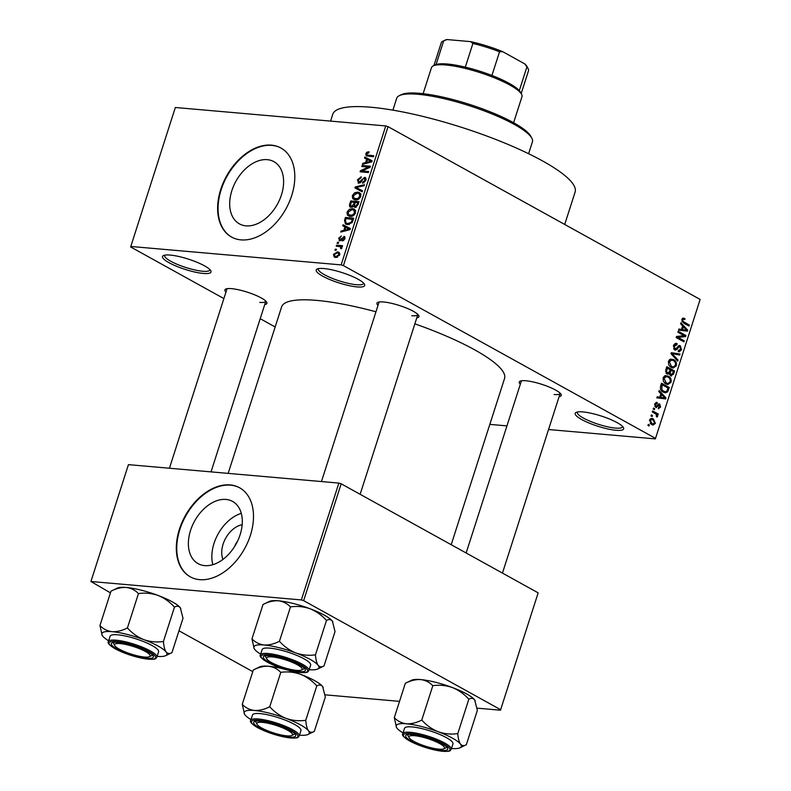 <?xml version="1.0" encoding="UTF-8"?>
<svg xmlns="http://www.w3.org/2000/svg" width="791" height="791" viewBox="0 0 791 791"><rect width="100%" height="100%" fill="white"/><g stroke="black" fill="none" stroke-linecap="round" stroke-linejoin="round"><path stroke-width="1.19" d="M170.154 255.068A25.45 5.389 17.8 0 1 194.715 261.356A25.45 5.389 17.8 0 1 210.772 270.74A25.45 5.389 17.8 0 1 203.356 273.449A25.45 5.389 17.8 0 1 174.01 265.173A25.45 5.389 17.8 0 1 163.45 255.552A25.45 5.389 17.8 0 1 170.154 255.068M164.775 255.147A23.76 5.033 -162.2 0 0 164.647 255.414A23.76 5.033 -162.2 0 0 177.54 264.471A23.76 5.033 -162.2 0 0 202.763 271.254A23.76 5.033 -162.2 0 0 209.882 269.939A23.76 5.033 -162.2 0 0 209.931 269.642M582.819 411.903A25.45 5.389 17.8 0 1 607.379 418.192A25.45 5.389 17.8 0 1 623.437 427.575A25.45 5.389 17.8 0 1 616.021 430.284A25.45 5.389 17.8 0 1 586.675 422.008A25.45 5.389 17.8 0 1 576.115 412.388A25.45 5.389 17.8 0 1 582.819 411.903M577.44 411.982A23.76 5.033 -162.2 0 0 577.301 412.249A23.76 5.033 -162.2 0 0 590.205 421.306A23.76 5.033 -162.2 0 0 615.418 428.089A23.76 5.033 -162.2 0 0 622.547 426.774A23.76 5.033 -162.2 0 0 622.596 426.478M323.845 268.535A25.45 5.389 17.8 0 1 348.406 274.823A25.45 5.389 17.8 0 1 364.463 284.206A25.45 5.389 17.8 0 1 357.048 286.915A25.45 5.389 17.8 0 1 327.701 278.64A25.45 5.389 17.8 0 1 317.142 269.019A25.45 5.389 17.8 0 1 323.845 268.535M318.466 268.614A23.76 5.033 -162.2 0 0 318.328 268.881A23.76 5.033 -162.2 0 0 331.231 277.938A23.76 5.033 -162.2 0 0 356.444 284.72A23.76 5.033 -162.2 0 0 363.573 283.405A23.76 5.033 -162.2 0 0 363.623 283.109M204.721 565.624A35.565 23.71 -61 0 0 238.338 539.432A35.565 23.71 -61 0 0 232.574 501.415A35.565 23.71 -61 0 0 225.969 499.437A35.565 23.71 -61 0 0 192.342 525.629A35.565 23.71 -61 0 0 198.116 563.647A35.565 23.71 -61 0 0 204.721 565.624M199.688 579.655A50.911 33.934 -61 0 0 247.82 542.161A50.911 33.934 -61 0 0 239.554 487.75A50.911 33.934 -61 0 0 230.112 484.913A50.911 33.934 -61 0 0 181.989 522.416A50.911 33.934 -61 0 0 190.245 576.827A50.911 33.934 -61 0 0 199.688 579.655M239.782 487.869A50.911 33.934 -61 0 0 230.557 485.16A50.911 33.934 -61 0 0 182.503 522.485A50.911 33.934 -61 0 0 190.463 576.946M267.279 159.663A35.565 23.71 119 0 1 273.884 161.641A35.565 23.71 119 0 1 279.648 199.658A35.565 23.71 119 0 1 246.031 225.86A35.565 23.71 119 0 1 239.426 223.873A35.565 23.71 119 0 1 233.652 185.865A35.565 23.71 119 0 1 267.279 159.663M240.998 239.881A50.911 33.934 -61 0 0 289.13 202.387A50.911 33.934 -61 0 0 280.864 147.976A50.911 33.934 -61 0 0 271.422 145.139A50.911 33.934 -61 0 0 223.299 182.642A50.911 33.934 -61 0 0 231.555 237.053A50.911 33.934 -61 0 0 240.998 239.881M281.092 148.095A50.911 33.934 -61 0 0 271.867 145.386A50.911 33.934 -61 0 0 223.813 182.711A50.911 33.934 -61 0 0 231.773 237.171M520.33 384.218A22.059 4.667 17.8 0 1 520.073 381.183A22.059 4.667 17.8 0 1 525.877 380.768A22.059 4.667 17.8 0 1 547.164 386.216A22.059 4.667 17.8 0 1 561.076 394.353A22.059 4.667 17.8 0 1 559.108 396.667M554.056 394.501A20.358 4.311 -162.2 0 0 560.157 393.374A20.358 4.311 -162.2 0 0 560.196 393.236M225.969 292.106A22.059 4.667 17.8 0 1 225.712 289.071A22.059 4.667 17.8 0 1 231.526 288.656A22.059 4.667 17.8 0 1 252.813 294.104A22.059 4.667 17.8 0 1 266.725 302.241A22.059 4.667 17.8 0 1 264.748 304.555M259.695 302.389A20.358 4.311 -162.2 0 0 265.806 301.262A20.358 4.311 -162.2 0 0 265.835 301.124M377.999 305.425A22.059 4.667 17.8 0 1 377.742 302.399A22.059 4.667 17.8 0 1 383.556 301.974A22.059 4.667 17.8 0 1 404.844 307.422A22.059 4.667 17.8 0 1 418.755 315.56A22.059 4.667 17.8 0 1 416.778 317.873M411.725 315.718A20.358 4.311 -162.2 0 0 417.836 314.591A20.358 4.311 -162.2 0 0 417.866 314.442M330.559 121.102L332.754 114.29A127.272 26.943 17.8 0 1 370.92 107.24A127.272 26.943 17.8 0 1 506.003 143.576A127.272 26.943 17.8 0 1 575.097 192.094L564.715 224.456M228.154 473.374L281.606 306.878A117.088 24.788 17.8 0 1 316.726 300.402A117.088 24.788 17.8 0 1 375.962 311.783M130.713 246.456L341.148 264.896L385.761 125.937L175.325 107.497L130.644 246.96L223.893 298.583M260.209 318.694L275.159 326.97M649.549 420.11L651.843 418.399L653.366 418.923L655.383 423.343L653.109 425.054L651.626 424.559L649.549 420.11M652.298 411.913L652.624 410.905L658.26 414.029L657.934 415.038L657.034 414.533L657.657 416.284L657.044 417.075L656.332 416.343L656.312 414.355L652.298 411.913M657.113 403.588L655.512 404.488L655.957 406.327L659.704 404.003L660.584 407.157L658.221 408.601L658.448 407.543L659.763 406.752L659.496 405.071L655.779 407.414L654.73 403.974L657.331 402.53L657.113 403.588L654.997 403.331M656.668 402.372L656.075 402.411M654.73 406.218L656.55 406.356M659.15 403.825L658.596 403.914M658.873 408.749L658.221 408.601M659.496 405.071L657.519 405.022M656.471 407.642L655.779 407.414M660.574 386.146L661.523 383.2L669.265 387.491L667.713 391.822L665.369 392.84L663.273 392.118C660.979 391.159 660.08 389.172 660.574 386.146M665.824 369.812L666.823 366.698L674.565 370.989L673.566 374.103L670.728 375.794L669.453 373.807L667.11 374.123L665.824 369.812M671.47 376.032L670.728 375.794M670.995 353.686L671.312 352.697L680.023 354.012L679.687 355.05L672.083 353.636L678.075 360.073L677.729 361.131L670.995 353.686M677.887 332.24L678.203 331.241L685.955 335.532L685.609 336.6L678.035 337.401L684.245 340.842L683.928 341.841L676.176 337.559L676.523 336.472L684.086 335.681L677.887 332.24M682.93 318.16L684.986 318.595L684.769 319.653L683.701 319.287L682.771 319.979L683.009 321.383L689.317 325.052L688.991 326.05L683.731 323.143L681.882 319.435L683.572 318.101M385.761 125.937L388.055 126.659L343.432 265.608L655.531 438.382L700.144 299.433L655.531 438.382M388.055 126.659L700.144 299.433M680.586 323.826L680.922 322.768L687.686 330.114L687.349 331.172L678.569 330.094L678.915 329.036L681.506 329.452L682.623 325.971L680.586 323.826M676.948 344.747L674.367 346.151L675.039 348.93L680.29 345.746L681.496 349.78L679.162 351.817L678.203 351.53L678.431 350.472L680.576 349.315L679.944 346.735L679.054 346.616L677.066 349.434L674.723 349.938L673.487 345.568L676.078 343.343L677.175 343.69L676.948 344.747L674.061 344.352M673.635 348.801L675.494 349.078L673.695 348.92M679.518 345.499L678.787 345.618M678.431 350.472L679.073 350.65L678.401 350.591M679.944 346.735L677.778 346.507M675.524 350.205L674.723 349.938M670.57 359.114L673.546 359.598C675.811 360.597 676.75 362.644 676.374 365.739L673.101 368.062L671.144 367.4L668.682 364.859L668.425 361.329L670.57 359.114M665.271 375.626L668.237 376.101C670.511 377.099 671.45 379.146 671.075 382.241L667.802 384.564L665.844 383.912L663.382 381.371L663.125 377.841L665.271 375.626M658.834 391.575L659.17 390.527L665.933 397.873L665.597 398.931L656.817 397.843L657.153 396.795L659.753 397.201L660.871 393.73L658.834 391.575M653.228 409.046L653.544 408.037L654.651 408.65L654.335 409.659L653.228 409.046M651.013 415.937L651.339 414.929L652.446 415.542L652.12 416.55L651.013 415.937M647.967 425.41L648.294 424.401L649.401 425.014L649.075 426.023L647.967 425.41M489.827 424.381L506.952 425.884M548.558 429.523L655.462 438.896M334.929 250.183L335.255 249.175L336.442 249.284L336.116 250.282L334.929 250.183M337.144 243.292L337.47 242.283L338.647 242.392L338.33 243.391L337.144 243.292M342.75 225.831L343.086 224.773L350.383 228.559L350.047 229.608L340.743 232.099L341.079 231.041L343.828 230.389L344.945 226.908L342.75 225.831M349.266 209.358L352.42 208.616L354.338 209.14L355.525 212.878C354.101 215.587 352.272 216.754 350.027 216.378L347.378 215.122L347.041 212.136L349.266 209.358L350.186 209.872M354.566 192.856L357.72 192.114L359.638 192.628L360.825 196.376C359.401 199.075 357.572 200.242 355.327 199.866L352.677 198.61L352.341 195.624L354.566 192.856L355.485 193.36M365.867 178.064L364.602 177.362L365.946 180.427L362.505 183.235L362.723 182.217L364.967 180.368L364.246 178.371L363.306 178.608L361.25 181.851L358.798 183.205L357.403 179.864L361.26 176.779L361.052 177.787L358.343 180.032L359.104 182.197L364.602 177.362L365.363 177.579M360.162 182.899L358.679 182.078L360.261 182.84M366.164 179.32L364.246 178.371M358.798 183.205L358.066 182.988M364.503 158.071L364.849 157.023L372.136 160.8L371.8 161.858L362.496 164.34L362.832 163.292L365.58 162.63L366.698 159.159L364.503 158.071M366.876 152.208L369.071 151.783L368.853 152.792L366.747 153.859L367.024 154.996L373.767 155.738L373.441 156.737L366.342 155.867L365.788 153.731L366.876 152.208L368.003 152.831M361.803 166.496L362.13 165.487L370.396 166.209L370.059 167.287L362.06 170.945L368.695 171.528L368.369 172.527L360.093 171.805L360.439 170.727L368.428 167.069L361.803 166.496M354.922 187.932L355.238 186.953L364.463 184.699L364.137 185.737L356.069 187.467L362.515 190.76L362.179 191.808L354.922 187.932M355.05 207.371L353.656 206.135L351.194 207.331C349.642 207.173 349.157 206.085 349.741 204.058L350.739 200.944L359.015 201.665L358.016 204.79L355.05 207.371L354.378 207.173M351.194 207.331L350.304 207.074M344.5 220.402L345.44 217.456L353.715 218.178L352.153 222.568L347.457 224.565L345.529 224.041L344.5 220.402L345.36 220.877M344.856 236.885L343.907 236.361L344.896 238.773L342.424 240.948L344.026 238.734L343.709 237.369L339.814 240.869L338.647 238.269L341.366 235.985L339.487 238.417L339.982 239.851L344.461 236.519M341.099 240.543L339.705 239.772L341.158 240.494M345.054 238.071L343.709 237.369M339.814 240.869L339.151 240.682M336.224 246.159L336.551 245.161L342.562 245.685L342.246 246.693L341.277 246.604L341.969 247.899L341.336 248.829L340.565 248.463L340.516 246.733L336.224 246.159M333.466 254.405L337.48 251.884L338.884 252.25L339.695 254.949L335.75 257.48L334.277 257.095L333.466 254.405L334.247 254.84M338.874 483.083L128.439 464.643L90.925 581.494L301.361 599.934L338.874 483.083L341.168 483.795L303.645 600.646L500.644 709.705L538.157 592.855L500.644 709.705M341.168 483.795L538.157 592.855M325.101 694.834L399.534 701.36M477.131 708.153L500.574 710.209M90.925 581.494L110.443 592.845M178.974 630.783L252.774 671.638M303.645 600.646L301.361 599.934M414.86 323.845A117.088 24.788 17.8 0 1 504.569 378.464L451.196 544.712M343.432 265.608L341.148 264.896M227.086 288.685A20.358 4.311 -162.2 0 0 227.027 288.814L169.422 468.232M379.116 302.004A20.358 4.311 -162.2 0 0 379.057 302.142L321.453 481.551M521.437 380.797A20.358 4.311 -162.2 0 0 521.388 380.926L466.146 552.988M241.285 513.369A35.565 23.71 -61 0 0 212.868 564.685M222.963 559.415A22.534 15.019 119 0 1 225.662 538.246A22.534 15.019 119 0 1 242.165 524.72M237.389 541.499A11.875 7.92 -61 0 0 234.65 546.452M369.555 156.4L367.024 154.996M366.668 154.215L365.788 153.731M368.982 160.355L369.268 159.466L364.849 157.023M369.268 159.466L372.096 160.929M364.008 163.935L362.832 163.292M366.658 163.233L365.58 162.63M367.548 159.624L366.698 159.159M369.664 160.731L367.558 159.584L366.658 162.382L371.088 161.324L369.664 160.731M371.839 161.75L371.088 161.324M367.696 162.956L366.658 162.382M364.344 166.713L362.13 165.487M364.275 172.171L362.06 170.945M362.822 172.042L360.439 170.727M369.377 167.593L368.428 167.069M358.254 180.328L357.403 179.864M363.998 182.929L362.723 182.217M365.798 180.832L364.967 180.368M359.371 190.305L359.648 189.445M356.138 187.447L355.238 186.953M362.476 190.888L356.069 187.467M360.745 193.785L357.72 192.114M354.843 199.807L352.677 198.61M353.201 196.099L352.341 195.624M359.856 196.297L359.025 193.548L357.384 193.113L353.31 195.703L354.18 198.472L357.69 198.61L359.856 196.297L360.686 196.751M358.649 199.134L357.69 198.61M357.235 199.727L355.683 198.867M352.954 202.17L350.739 200.944M355.772 207.311L353.656 206.135M357.73 202.585L355.258 202.377L354.388 205.324L355.228 206.352L357.166 204.335L357.73 202.585L358.57 203.06M356.434 207.024L354.388 205.324M354.289 202.288L351.382 202.031L350.472 205.215L351.501 206.322L353.646 204.276L354.289 202.288L355.129 202.753M354.506 204.74L353.646 204.276M352.727 207.005L350.957 206.174L352.588 207.074M355.446 210.297L352.42 208.616M349.543 216.319L347.378 215.122M347.902 212.611L347.041 212.136M354.556 212.809L353.725 210.06L352.084 209.625L348.01 212.206L348.88 214.974L352.39 215.112L354.556 212.809L355.386 213.263M353.34 215.646L352.39 215.112M351.936 216.24L350.383 215.379M347.654 218.682L345.44 217.456M353.27 219.562L346.082 218.543L345.509 220.353L345.904 222.983L348.732 224.565M352.697 221.342L351.857 220.877L352.43 219.097M352.035 222.746L351.234 222.291L351.857 220.877M349.395 224.456L347.793 223.566L351.234 222.291M345.904 222.983L347.793 223.566M347.229 228.115L347.516 227.225L343.086 224.773M347.516 227.225L350.344 228.688M342.246 231.694L341.079 231.041M344.906 230.982L343.828 230.389M345.786 227.383L344.945 226.908M347.911 228.48L345.805 227.333L344.906 230.132L349.325 229.083L347.911 228.48M350.077 229.499L349.325 229.083M345.944 230.705L344.906 230.132M339.408 238.694L338.647 238.269M341.514 240.138L340.614 239.643M343.719 240.533L342.641 239.94M344.757 239.139L344.026 238.734M338.499 242.857L337.47 242.283M338.766 246.387L336.551 245.161M341.811 248.245L340.911 247.751M336.284 249.748L335.255 249.175M339.675 253.09L337.48 251.884M338.845 254.85L338.271 253.179L337.164 252.883L334.316 254.514L334.919 256.185L336.007 256.472L338.845 254.85L339.586 255.256M337.48 257.293L336.007 256.472M682.514 318.377L684.986 318.595M681.763 319.89L682.771 319.979M681.862 321.284L683.009 321.383M686.776 324.824L689.317 325.052M686.38 330.005L687.686 330.114M682.88 329.936L682.673 330.598M678.856 329.214L681.506 329.452M678.816 329.343L686.687 330.272L683.414 326.812L682.524 329.61L686.687 330.272M682.376 326.723L683.414 326.812M678.836 329.283L682.524 329.61M683.414 335.305L685.955 335.532M680.932 336.007L685.609 336.6M680.883 336.185L676.463 336.65M676.275 337.243L678.035 337.401M681.704 340.614L684.245 340.842M675.079 343.502L677.175 343.69M673.349 346.062L674.367 346.151M680.438 349.691L681.496 349.78M673.853 349.157L677.066 349.434M671.223 352.984L680.023 354.012M675.287 353.597L675.089 354.21M671.045 353.537L672.083 353.636M676.671 359.954L678.075 360.073M670.076 359.292L673.546 359.598M675.306 365.64L676.374 365.739M675.465 365.244C675.741 362.861 674.99 361.309 673.21 360.597L671.717 360.093L669.334 361.823L671.49 366.411L673.378 366.955L675.465 365.244M670.086 366.668L673.378 366.955M669.631 366.243L671.49 366.411M668.316 361.734L669.334 361.823M672.024 370.761L674.565 370.989M672.498 374.014L673.566 374.103M666.348 373.53L669.453 373.807M669.67 374.608L670.926 374.716L672.775 373.233L673.339 371.483L671.025 370.208L670.155 373.184L671.45 374.885L669.74 374.736M669.987 370.119L671.025 370.208M668.761 373.065L670.155 373.184M665.933 372.986L667.426 373.115L669.483 371.691L670.115 369.704L667.406 368.201L666.487 371.424L668 373.312L666.032 373.134M666.368 368.112L667.406 368.201M665.518 371.345L666.487 371.424M665.696 370.247L666.724 370.336M664.776 375.804L668.237 376.101M670.007 382.152L671.075 382.241M670.165 381.746C670.442 379.364 669.69 377.821 667.911 377.099L666.418 376.605L664.035 378.335L666.19 382.913L668.079 383.457L670.165 381.746M664.786 383.18L668.079 383.457M664.331 382.755L666.19 382.913M663.016 378.246L664.035 378.335M666.724 387.274L669.265 387.491M665.973 391.664L667.713 391.822M668.039 387.995L662.107 384.713L661.84 389.666L663.6 391.12L665.3 391.723L666.853 391.12L668.039 387.995M661.068 384.624L662.107 384.713M661.691 390.952L663.6 391.12M660.683 389.567L661.84 389.666M660.495 386.423L661.523 386.522M664.628 397.754L665.933 397.873M661.128 397.695L660.92 398.348M657.103 396.973L659.753 397.201M657.064 397.102L664.934 398.031L661.662 394.571L660.762 397.369L664.934 398.031M660.623 394.482L661.662 394.571M657.074 397.042L660.762 397.369M654.612 404.409L655.512 404.488M659.635 407.078L660.584 407.157M653.386 408.542L654.651 408.65M655.66 413.802L658.26 414.029M656.421 414.484L657.034 414.533M656.441 416.185L657.657 416.284M651.171 415.433L652.446 415.542M650.597 418.686L653.366 418.923M654.424 423.254L655.383 423.343M654.592 422.869L653.05 419.932L651.873 419.517L650.35 420.585L651.893 423.521L653.079 423.936L654.592 422.869M650.143 423.373L651.893 423.521M649.451 420.505L650.35 420.585M648.136 424.905L649.401 425.014M399.326 95.652L401.383 94.653A69.568 14.732 17.8 0 1 419.705 93.328A69.568 14.732 17.8 0 1 486.841 110.513A69.568 14.732 17.8 0 1 530.721 136.181L531.819 138.188A71.269 15.088 -162.2 0 0 486.861 111.897A71.269 15.088 -162.2 0 0 418.093 94.297A71.269 15.088 -162.2 0 0 399.326 95.652A71.269 15.088 -162.2 0 0 396.716 98.242L392.89 110.147M528.606 153.721L532.432 141.816A71.269 15.088 -162.2 0 0 531.819 138.188M180.832 608.566A34.151 7.228 17.8 0 0 180.793 608.497A34.151 7.228 17.8 0 0 180.318 607.765C178.726 605.995 176.779 605.777 174.465 607.122C169.778 601.892 164.301 597.996 158.042 595.435A34.151 7.228 17.8 0 0 126.293 587.466A34.151 7.228 17.8 0 0 117.305 588.108L110.977 591.174C116.277 588.474 121.389 587.238 126.293 587.466C131.088 588.089 135.142 590.126 138.455 593.586C145.05 592.617 151.575 593.23 158.042 595.435A34.151 7.228 17.8 0 1 172.369 601.882A34.151 7.228 17.8 0 1 180.318 607.765L183.008 618.246L171.963 652.624L165.645 655.69A34.151 7.228 17.8 0 1 157.132 656.382M116.979 648.976A22.059 4.667 17.8 0 1 112.154 642.776A22.059 4.667 17.8 0 1 127.48 644.082A22.059 4.667 17.8 0 1 147.719 651.675A22.059 4.667 17.8 0 1 153.157 655.947A22.059 4.667 17.8 0 1 141.53 657.529A22.059 4.667 17.8 0 1 116.979 648.976M114.735 645.565A18.668 3.955 -162.2 0 0 140.877 656.56A18.668 3.955 -162.2 0 0 149.44 656.708A18.668 3.955 -162.2 0 0 143.537 650.518A18.668 3.955 -162.2 0 0 123.821 644.082A18.668 3.955 -162.2 0 0 114.735 645.565L113.637 643.558A20.358 4.311 17.8 0 1 113.469 642.519A20.358 4.311 17.8 0 1 113.518 642.391A20.358 4.311 -162.2 0 0 113.469 642.519A20.358 4.311 -162.2 0 0 114.557 644.685M156.885 657.163L158.605 651.794A25.45 5.389 -162.2 0 0 152.109 645.565A25.45 5.389 -162.2 0 0 126.224 636.201A25.45 5.389 -162.2 0 0 110.137 636.231L108.416 641.6A25.45 5.389 17.8 0 1 124.503 641.57A25.45 5.389 17.8 0 1 150.389 650.934A25.45 5.389 17.8 0 1 156.885 657.163C155.659 658.33 157.33 660.356 143.764 658.567C133.204 656.52 123.663 653.247 115.13 648.778C109.385 645.189 107.151 642.796 108.416 641.6M99.943 625.552L102.148 635.311A34.151 7.228 17.8 0 1 112.104 631.673C107.309 631.05 103.255 629.013 99.943 625.552L110.977 591.174M127.42 627.965C122.121 630.664 117.009 631.91 112.104 631.673A34.151 7.228 17.8 0 1 143.843 639.652C137.585 637.081 132.107 633.186 127.42 627.965L138.455 593.586M163.43 641.501C156.836 642.47 150.31 641.847 143.843 639.652A34.151 7.228 17.8 0 1 166.12 651.982C164.676 649.836 163.786 646.346 163.43 641.501L174.465 607.122M171.963 652.624C169.65 653.969 167.702 653.752 166.12 651.982A34.151 7.228 17.8 0 1 165.645 655.69M108.664 640.819A34.151 7.228 17.8 0 1 102.632 636.033A34.151 7.228 17.8 0 1 102.148 635.311M150.092 656.095A20.358 4.311 -162.2 0 0 152.238 654.968A20.358 4.311 -162.2 0 0 152.277 654.829A20.358 4.311 17.8 0 1 152.238 654.968A20.358 4.311 17.8 0 1 151.496 655.709L149.44 656.708M259.626 722.302A18.668 3.955 -162.2 0 0 257.065 724.358A18.668 3.955 -162.2 0 0 271.006 732.051A18.668 3.955 -162.2 0 0 289.714 735.927A18.668 3.955 -162.2 0 0 291.76 735.501A18.668 3.955 -162.2 0 0 282.031 727.591A18.668 3.955 -162.2 0 0 259.626 722.302M257.065 724.358L255.968 722.351A20.358 4.311 17.8 0 1 255.79 721.313A20.358 4.311 17.8 0 1 255.849 721.174A20.358 4.311 -162.2 0 0 255.79 721.313A20.358 4.311 -162.2 0 0 256.887 723.468M292.423 734.879A20.358 4.311 -162.2 0 0 294.568 733.761A20.358 4.311 -162.2 0 0 294.598 733.623A20.358 4.311 17.8 0 1 294.568 733.761A20.358 4.311 17.8 0 1 293.817 734.503L291.76 735.501M299.423 670.452A18.668 3.955 -162.2 0 0 301.47 670.036A18.668 3.955 -162.2 0 0 291.731 662.116A18.668 3.955 -162.2 0 0 269.335 656.837A18.668 3.955 -162.2 0 0 266.765 658.893A18.668 3.955 -162.2 0 0 280.716 666.576A18.668 3.955 -162.2 0 0 299.423 670.452M302.132 669.413A20.358 4.311 -162.2 0 0 304.278 668.296A20.358 4.311 -162.2 0 0 304.308 668.148A20.358 4.311 17.8 0 1 304.278 668.296A20.358 4.311 17.8 0 1 303.526 669.038L301.47 670.036M266.765 658.893L265.677 656.876A20.358 4.311 17.8 0 1 265.499 655.838A20.358 4.311 17.8 0 1 265.549 655.709A20.358 4.311 -162.2 0 0 265.499 655.838A20.358 4.311 -162.2 0 0 266.587 658.003M435.228 748.672A18.668 3.955 -162.2 0 0 443.791 748.82A18.668 3.955 -162.2 0 0 437.888 742.63A18.668 3.955 -162.2 0 0 418.172 736.194A18.668 3.955 -162.2 0 0 409.095 737.677A18.668 3.955 -162.2 0 0 435.228 748.672M444.453 748.207A20.358 4.311 -162.2 0 0 446.599 747.08A20.358 4.311 -162.2 0 0 446.628 746.941A20.358 4.311 17.8 0 1 446.599 747.08A20.358 4.311 17.8 0 1 445.857 747.821L443.791 748.82M409.095 737.677L407.998 735.67A20.358 4.311 17.8 0 1 407.82 734.631A20.358 4.311 17.8 0 1 407.879 734.503A20.358 4.311 -162.2 0 0 407.82 734.631A20.358 4.311 -162.2 0 0 408.917 736.797M433.241 65.88L435.297 64.882A45.819 9.7 17.8 0 1 436.059 64.565A45.819 9.7 17.8 0 1 465.306 67.136A45.819 9.7 17.8 0 1 491.933 75.461A45.819 9.7 17.8 0 1 509.167 83.352A45.819 9.7 17.8 0 1 519.311 90.619A45.819 9.7 17.8 0 1 520.478 92.231L521.566 94.238A47.509 10.056 -162.2 0 0 509.839 85.032A47.509 10.056 -162.2 0 0 466.265 68.679A47.509 10.056 -162.2 0 0 433.241 65.88A47.509 10.056 -162.2 0 0 431.5 67.611L423.126 93.684M513.606 122.734L521.981 96.66A47.509 10.056 -162.2 0 0 521.566 94.238M519.311 90.619L526.915 66.938L524.799 63.903A44.118 9.344 17.8 0 1 526.984 66.533L528.081 68.54A45.819 9.7 -162.2 0 0 526.915 66.938M465.306 67.136L472.909 43.446L470.615 41.626A44.118 9.344 17.8 0 1 502.661 51.652L524.799 63.903M502.661 51.652L499.536 51.781A45.819 9.7 -162.2 0 0 472.909 43.446M491.933 75.461L499.536 51.781M446.974 39.55L443.662 40.885A45.819 9.7 -162.2 0 0 442.901 41.191L444.967 40.193A44.118 9.344 17.8 0 1 446.974 39.55L470.615 41.626M436.059 64.565L443.662 40.885M442.901 41.191A45.819 9.7 -162.2 0 0 441.23 42.862L433.943 65.534M521.19 93.546L528.477 70.874A45.819 9.7 -162.2 0 0 528.081 68.54M286.174 718.436A34.151 7.228 17.8 0 1 300.491 724.882A34.151 7.228 17.8 0 1 308.441 730.765C307.007 728.63 306.107 725.129 305.751 720.285C299.156 721.254 292.63 720.641 286.174 718.436C279.905 715.875 274.428 711.979 269.741 706.758C264.441 709.458 259.339 710.694 254.425 710.466C249.63 709.843 245.576 707.807 242.264 704.346L244.478 714.095A34.151 7.228 17.8 0 1 254.425 710.466A34.151 7.228 -162.2 0 1 286.174 718.436M290.04 730.459A22.059 4.667 17.8 0 1 295.488 734.73A22.059 4.667 17.8 0 1 283.86 736.322A22.059 4.667 17.8 0 1 259.3 727.769A22.059 4.667 17.8 0 1 254.475 721.57A22.059 4.667 17.8 0 1 269.81 722.865A22.059 4.667 17.8 0 1 290.04 730.459M294.43 724.348A25.45 5.389 -162.2 0 0 268.545 714.995A25.45 5.389 -162.2 0 0 252.467 715.015L250.737 720.383A25.45 5.389 17.8 0 1 266.824 720.364A25.45 5.389 17.8 0 1 292.71 729.717A25.45 5.389 17.8 0 1 299.216 735.946L300.936 730.577A25.45 5.389 -162.2 0 0 294.43 724.348M316.796 685.906C319.109 684.571 321.057 684.788 322.639 686.558A34.151 7.228 17.8 0 0 300.362 674.229A34.151 7.228 17.8 0 0 268.624 666.249A34.151 7.228 17.8 0 0 259.626 666.902L253.308 669.967C258.608 667.268 263.71 666.022 268.624 666.249C273.419 666.882 277.473 668.919 280.775 672.37C287.37 671.411 293.896 672.024 300.362 674.229C306.631 676.789 312.109 680.685 316.796 685.906L305.751 720.285M280.775 672.37L269.741 706.758M323.163 687.359A34.151 7.228 17.8 0 0 323.124 687.29A34.151 7.228 17.8 0 0 322.639 686.558L325.328 697.039L314.294 731.418L307.966 734.483A34.151 7.228 17.8 0 1 299.463 735.165M314.294 731.418C311.97 732.753 310.023 732.545 308.441 730.765A34.151 7.228 17.8 0 1 307.966 734.483M253.308 669.967L242.264 704.346M250.994 719.612A34.151 7.228 17.8 0 1 244.953 714.827A34.151 7.228 17.8 0 1 244.478 714.095M332.863 621.894A34.151 7.228 17.8 0 0 332.823 621.815A34.151 7.228 17.8 0 0 332.349 621.083C330.767 619.313 328.809 619.096 326.495 620.441C321.808 615.22 316.331 611.324 310.072 608.754A34.151 7.228 17.8 0 0 278.323 600.784A34.151 7.228 17.8 0 0 269.335 601.437L263.007 604.502C268.307 601.793 273.419 600.557 278.323 600.784C283.119 601.407 287.173 603.454 290.485 606.905C297.08 605.936 303.606 606.559 310.072 608.754A34.151 7.228 17.8 0 1 324.399 615.2A34.151 7.228 17.8 0 1 332.349 621.083L335.038 631.564L323.994 665.953L317.675 669.018A34.151 7.228 17.8 0 1 309.172 669.7M269.009 662.304A22.059 4.667 17.8 0 1 264.184 656.095A22.059 4.667 17.8 0 1 279.52 657.4A22.059 4.667 17.8 0 1 299.749 664.994A22.059 4.667 17.8 0 1 305.197 669.265A22.059 4.667 17.8 0 1 293.56 670.857A22.059 4.667 17.8 0 1 269.009 662.304M308.915 670.481L310.645 665.112A25.45 5.389 -162.2 0 0 304.14 658.883A25.45 5.389 -162.2 0 0 278.254 649.52A25.45 5.389 -162.2 0 0 262.167 649.549L260.447 654.918A25.45 5.389 17.8 0 1 276.534 654.889A25.45 5.389 17.8 0 1 302.419 664.252A25.45 5.389 17.8 0 1 308.915 670.481C307.689 671.648 309.36 673.675 295.804 671.895C285.235 669.839 275.693 666.576 267.17 662.097C261.416 658.508 259.181 656.115 260.447 654.918M251.973 638.881L254.178 648.63A34.151 7.228 17.8 0 1 264.135 645.001C259.339 644.378 255.285 642.332 251.973 638.881L263.007 604.502M279.45 641.283C274.151 643.993 269.039 645.229 264.135 645.001A34.151 7.228 17.8 0 1 295.874 652.971C289.615 650.41 284.137 646.514 279.45 641.283L290.485 606.905M315.461 654.819C308.866 655.788 302.34 655.166 295.874 652.971A34.151 7.228 17.8 0 1 318.15 665.3C316.707 663.155 315.817 659.664 315.461 654.819L326.495 620.441M323.994 665.953C321.68 667.288 319.732 667.07 318.15 665.3A34.151 7.228 17.8 0 1 317.675 669.018M260.694 654.137A34.151 7.228 17.8 0 1 254.662 649.362A34.151 7.228 17.8 0 1 254.178 648.63M438.204 731.764A34.151 7.228 17.8 0 1 452.521 738.201A34.151 7.228 17.8 0 1 460.471 744.094C459.037 741.948 458.137 738.458 457.781 733.613C451.196 734.582 444.661 733.959 438.204 731.764C431.935 729.193 426.458 725.298 421.771 720.077C416.471 722.776 411.369 724.022 406.455 723.785C401.66 723.162 397.606 721.125 394.294 717.664L396.509 727.423A34.151 7.228 17.8 0 1 406.455 723.785A34.151 7.228 -162.2 0 1 438.204 731.764M442.07 743.787A22.059 4.667 17.8 0 1 447.518 748.059A22.059 4.667 17.8 0 1 435.89 749.641A22.059 4.667 17.8 0 1 411.34 741.088A22.059 4.667 17.8 0 1 406.505 734.888A22.059 4.667 17.8 0 1 421.84 736.194A22.059 4.667 17.8 0 1 442.07 743.787M446.46 737.677A25.45 5.389 -162.2 0 0 420.575 728.313A25.45 5.389 -162.2 0 0 404.498 728.343L402.777 733.712A25.45 5.389 17.8 0 1 418.854 733.682A25.45 5.389 17.8 0 1 444.74 743.046A25.45 5.389 17.8 0 1 451.246 749.275L452.966 743.906A25.45 5.389 -162.2 0 0 446.46 737.677M468.826 699.234C471.139 697.889 473.087 698.107 474.669 699.877A34.151 7.228 17.8 0 0 452.393 687.547A34.151 7.228 17.8 0 0 420.654 679.578A34.151 7.228 17.8 0 0 411.656 680.22L405.338 683.286C410.638 680.586 415.74 679.35 420.654 679.578C425.449 680.201 429.503 682.238 432.815 685.698C439.4 684.729 445.936 685.352 452.393 687.547C458.661 690.108 464.139 694.004 468.826 699.234L457.781 733.613M432.815 685.698L421.771 720.077M475.193 700.678A34.151 7.228 17.8 0 0 475.154 700.608A34.151 7.228 17.8 0 0 474.669 699.877L477.359 710.358L466.324 744.736L459.996 747.802A34.151 7.228 17.8 0 1 451.493 748.494M466.324 744.736C464.01 746.081 462.053 745.864 460.471 744.094A34.151 7.228 17.8 0 1 459.996 747.802M405.338 683.286L394.294 717.664M403.024 732.931A34.151 7.228 17.8 0 1 396.993 728.145A34.151 7.228 17.8 0 1 396.509 727.423M370.297 156.46L368.082 155.234M370.178 162.284L369.199 161.75M362.199 180.229L361.467 179.834M361.655 190.463L357.225 188.011M350.591 204.533L349.741 204.058M358.007 204.81L357.166 204.335M348.426 230.043L347.447 229.499M342.157 239.179L341.257 238.684M682.228 321.947L683.997 322.105M680.191 329.54L684.917 329.956M676.948 347.822L678.025 347.911M671.856 354.635L673.161 354.744M669.374 371.997L670.422 372.096M667.317 390.22L668.365 390.309M658.428 397.3L663.165 397.715M656.876 405.991L658.231 406.109M115.328 648.838A24.432 5.171 -162.2 0 0 148.283 659.15A24.432 5.171 -162.2 0 0 149.37 651.814A24.432 5.171 -162.2 0 0 116.406 641.501A24.432 5.171 -162.2 0 0 115.328 648.838M291.701 730.607A24.432 5.171 -162.2 0 0 258.736 720.294A24.432 5.171 -162.2 0 0 257.648 727.621A24.432 5.171 -162.2 0 0 290.613 737.934A24.432 5.171 -162.2 0 0 291.701 730.607M267.358 662.156A24.432 5.171 -162.2 0 0 300.313 672.469A24.432 5.171 -162.2 0 0 301.401 665.142A24.432 5.171 -162.2 0 0 268.446 654.819A24.432 5.171 -162.2 0 0 267.358 662.156M443.731 743.926A24.432 5.171 -162.2 0 0 410.766 733.613A24.432 5.171 -162.2 0 0 409.679 740.949A24.432 5.171 -162.2 0 0 442.644 751.262A24.432 5.171 -162.2 0 0 443.731 743.926M359.025 193.548L361.012 194.645M354.18 198.472L356.662 199.836M354.773 206.233L356.326 207.084M353.725 210.06L355.713 211.157M348.88 214.974L351.362 216.348M338.271 253.179L339.863 254.059M334.919 256.185L337.104 257.401M683.701 319.287L681.98 319.139M679.41 346.557L677.847 346.428M671.717 360.093L669.255 359.875M666.418 376.605L663.956 376.387M665.3 391.723L662.255 391.456M656.243 406.426L654.76 406.297M659.289 405.012L657.628 404.863M653.079 423.936L650.459 423.709M651.873 419.517L649.915 419.349M265.806 301.262L211.029 471.881M360.132 494.296L417.836 314.591M560.157 393.374L502.463 573.089M250.737 720.383C249.472 721.59 251.716 723.983 257.461 727.562C267.496 732.733 278.135 736.164 289.377 737.855C299.759 738.537 297.861 737.163 299.216 735.946M402.777 733.712C401.502 734.908 403.746 737.301 409.491 740.89C419.527 746.061 430.166 749.482 441.408 751.173C451.79 751.865 449.891 750.481 451.246 749.275"/></g></svg>
